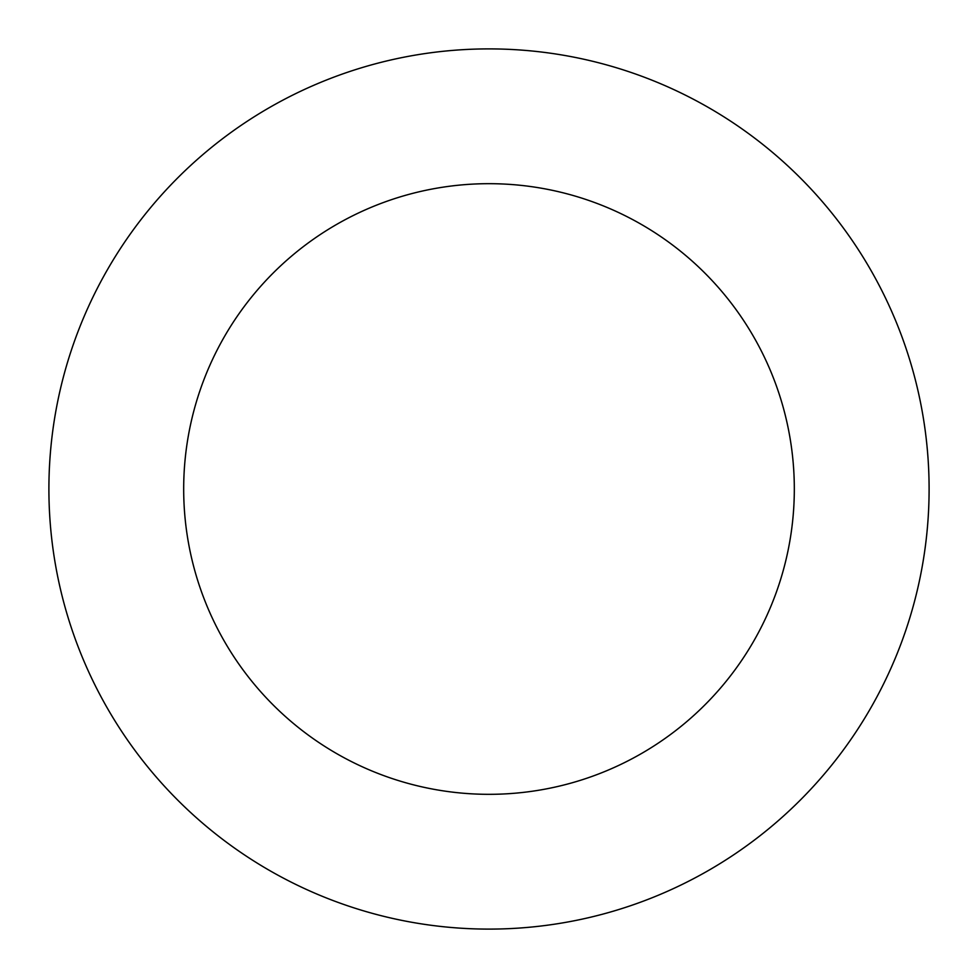 <?xml version="1.0" encoding="UTF-8"?>
<svg xmlns="http://www.w3.org/2000/svg" width="978" height="978" viewBox="0 0 978 978"><rect width="100%" height="100%" fill="white"/><g stroke="black" fill="none" stroke-linecap="round" stroke-linejoin="round"><path stroke-width="1.47" d="M183.681 489A305.319 305.319 0 0 1 641.654 224.585A305.319 305.319 0 0 1 641.666 753.415A305.319 305.319 0 0 1 183.681 489M48.9 489A440.1 440.1 0 0 1 709.05 107.861A440.1 440.1 0 0 1 709.05 870.139A440.1 440.1 0 0 1 48.9 489"/></g></svg>
